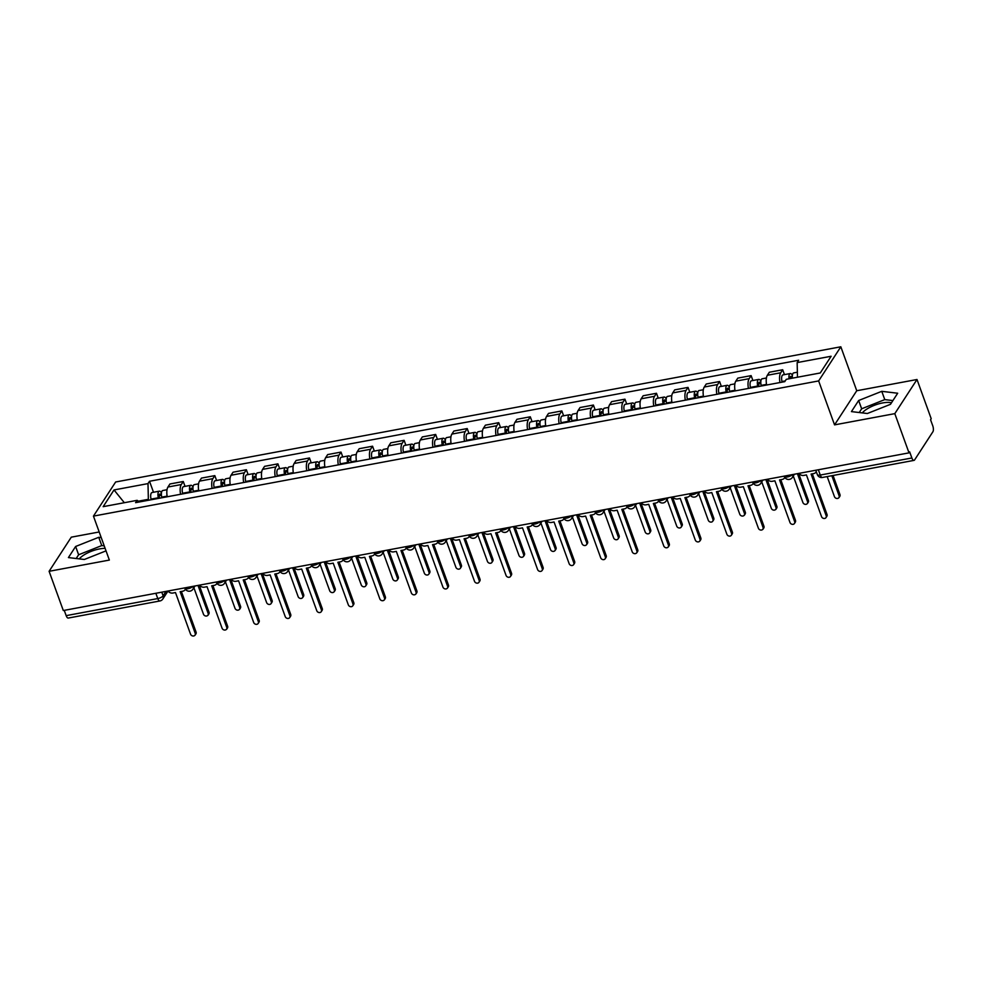 <?xml version="1.0" encoding="UTF-8"?>
<svg xmlns="http://www.w3.org/2000/svg" width="982" height="982" viewBox="0 0 982 982"><rect width="100%" height="100%" fill="white"/><g stroke="black" fill="none" stroke-linecap="round" stroke-linejoin="round"><path stroke-width="1.47" d="M862.319 412.906A17.467 6.162 160.1 0 1 882.609 402.939A17.467 6.162 160.1 0 1 891.447 402.829M79.296 558.881A17.467 6.162 160.1 0 1 99.587 548.913A17.467 6.162 160.1 0 1 105.135 548.373M99.194 531.974L71.293 537.166L49.1 571.303L63.302 610.534L909.013 452.862L894.811 413.643L917.004 379.506L856.746 390.738L840.825 346.793L115.643 481.99L93.45 516.115L818.644 380.93L834.553 424.875L894.811 413.643M917.004 379.506L931.206 418.725L930.555 419.719L932.765 425.832A4.48 1.768 79.4 0 1 932.9 431.761L914.598 459.932A4.48 1.768 79.4 0 1 913.984 460.386L822.376 477.473A4.48 1.768 -100.6 0 1 820.265 475.055L911.873 457.98A4.48 1.768 79.4 0 0 913.984 460.386M49.1 571.303L109.358 560.071L93.45 516.115M155.856 593.275L157.771 598.566A4.48 1.768 -100.6 0 0 159.882 600.972L68.274 618.059A4.48 1.768 -100.6 0 1 66.162 615.64L157.771 598.566A4.48 1.583 -19.9 0 0 163.11 595.816L165.983 591.385M64.247 610.35L66.162 615.64M911.873 457.98L909.663 451.867L909.013 452.862M779.966 382.538A10.299 4.075 -100.6 0 1 780.715 372.779L782.679 369.748L769.336 372.239L767.359 375.271A10.299 4.075 79.4 0 0 766.623 385.03M784.446 374.621L782.679 369.748M748.419 388.418A10.299 4.075 -100.6 0 1 749.156 378.671L751.132 375.627L737.789 378.119L735.813 381.151A10.299 4.075 79.4 0 0 735.076 390.91M752.899 380.5L751.132 375.627M716.872 394.298A10.299 4.075 -100.6 0 1 717.609 384.551L719.585 381.507L706.242 383.999L704.266 387.031A10.299 4.075 79.4 0 0 703.529 396.789M721.353 386.392L719.585 381.507M685.326 400.177A10.299 4.075 -100.6 0 1 686.062 390.431L688.038 387.399L674.695 389.879L672.719 392.923A10.299 4.075 79.4 0 0 671.983 402.669M689.806 392.272L688.038 387.399M653.779 406.057A10.299 4.075 -100.6 0 1 654.515 396.311L656.492 393.279L643.149 395.758L641.172 398.802A10.299 4.075 79.4 0 0 640.436 408.549M658.259 398.152L656.492 393.279M622.232 411.937A10.299 4.075 -100.6 0 1 622.969 402.19L624.945 399.158L611.602 401.65L609.626 404.682A10.299 4.075 79.4 0 0 608.889 414.429M626.712 404.032L624.945 399.158M590.685 417.829A10.299 4.075 -100.6 0 1 591.422 408.07L593.398 405.038L580.055 407.53L578.079 410.562A10.299 4.075 79.4 0 0 577.342 420.308M595.166 409.911L593.398 405.038M559.139 423.708A10.299 4.075 -100.6 0 1 559.875 413.95L561.851 410.918L548.508 413.41L546.532 416.442A10.299 4.075 79.4 0 0 545.796 426.188M563.619 415.791L561.851 410.918M527.592 429.588A10.299 4.075 -100.6 0 1 528.328 419.83L530.305 416.798L516.949 419.289L514.985 422.321A10.299 4.075 79.4 0 0 514.249 432.08M532.072 421.671L530.305 416.798M496.045 435.468A10.299 4.075 -100.6 0 1 496.782 425.722L498.758 422.677L485.403 425.169L483.439 428.201A10.299 4.075 79.4 0 0 482.702 437.96M500.525 427.551L498.758 422.677M464.498 441.348A10.299 4.075 -100.6 0 1 465.235 431.601L467.211 428.557L453.856 431.049L451.892 434.081A10.299 4.075 79.4 0 0 451.155 443.839M468.966 433.443L467.211 428.557M432.952 447.227A10.299 4.075 -100.6 0 1 433.688 437.481L435.664 434.449L422.309 436.929L420.345 439.973A10.299 4.075 79.4 0 0 419.609 449.719M437.42 439.322L435.664 434.449M401.405 453.107A10.299 4.075 -100.6 0 1 402.141 443.361L404.118 440.329L390.762 442.808L388.798 445.853A10.299 4.075 79.4 0 0 388.05 455.599M405.873 445.202L404.118 440.329M369.858 458.999A10.299 4.075 -100.6 0 1 370.595 449.24L372.571 446.209L359.216 448.7L357.239 451.732A10.299 4.075 79.4 0 0 356.503 461.479M374.326 451.082L372.571 446.209M338.311 464.879A10.299 4.075 -100.6 0 1 339.048 455.12L341.012 452.088L327.669 454.58L325.693 457.612A10.299 4.075 79.4 0 0 324.956 467.358M342.779 456.961L341.012 452.088M306.765 470.759A10.299 4.075 -100.6 0 1 307.501 461L309.465 457.968L296.122 460.46L294.146 463.492A10.299 4.075 79.4 0 0 293.409 473.238M311.233 462.841L309.465 457.968M275.218 476.638A10.299 4.075 -100.6 0 1 275.954 466.892L277.918 463.848L264.575 466.34L262.599 469.371A10.299 4.075 79.4 0 0 261.863 479.13M279.686 468.721L277.918 463.848M243.671 482.518A10.299 4.075 -100.6 0 1 244.408 472.772L246.372 469.727L233.029 472.219L231.052 475.251A10.299 4.075 79.4 0 0 230.316 485.01M248.139 474.613L246.372 469.727M212.112 488.398A10.299 4.075 -100.6 0 1 212.861 478.651L214.825 475.619L201.482 478.099L199.506 481.131A10.299 4.075 79.4 0 0 198.769 490.89M216.592 480.493L214.825 475.619M180.565 494.277A10.299 4.075 -100.6 0 1 181.302 484.531L183.278 481.499L169.935 483.979L167.959 487.023A10.299 4.075 79.4 0 0 167.222 496.769M185.046 486.372L183.278 481.499M797.482 377.211L797.151 362.591L831.128 356.257L820.252 372.976L786.287 379.31L784.765 381.642L135.614 502.661L137.136 500.329L103.159 506.663L114.022 489.944L148 483.61L148.356 499.322L138.339 501.188M797.151 362.591L798.673 360.247L149.522 481.266L148 483.61M840.825 346.793L818.644 380.93M856.746 390.738L834.553 424.875M851.443 411.605L867.352 413.508L890.478 404.326L897.683 393.23L881.775 391.327L858.649 400.509L851.443 411.605M101.232 537.608L98.752 537.301L75.626 546.483L68.421 557.58L84.329 559.482L106.031 550.865M148.675 500.231L148.356 499.322M153.499 492.252L149.522 481.266M139.407 501.949L137.136 500.329M124.333 502.71L114.022 489.944M892.908 400.582L884.77 399.613L861.656 408.794L859.213 412.526M861.656 408.794L858.649 400.509M884.77 399.613L881.775 391.327M104.227 545.882L101.747 545.587L78.621 554.769L76.191 558.513M78.621 554.769L75.626 546.483M101.747 545.587L98.752 537.301M798.955 473.385A4.48 3.793 -147 0 0 803.804 475.423L806.431 474.932L821.529 516.618A2.578 2.185 -147 0 0 826.181 515.746L811.083 474.06L813.71 473.57A4.48 3.793 -147 0 0 816.042 472.072A4.48 3.793 -147 0 0 816.275 471.642L816.042 472.072M812.31 473.827L827.016 514.458A2.578 2.185 33 0 1 826.856 516.287L826.009 517.588M792.462 378.156A5.597 2.21 -100.6 0 1 793.714 372.89L797.372 372.215M790.166 378.573A2.688 1.068 -100.6 0 1 790.817 376.401A2.688 1.068 -100.6 0 1 792.081 377.849L792.413 377.788M827.175 476.577L834.467 496.708A2.578 2.185 -147 0 0 839.119 495.849L831.828 475.705M782.151 382.133L781.991 381.507A5.597 2.21 -100.6 0 1 782.998 374.891L790.277 373.541A5.597 2.21 -100.6 0 1 792.4 375.345M789.025 378.794A5.597 2.21 -100.6 0 1 790.277 373.541M833.055 475.484L839.954 494.547A2.578 2.185 33 0 1 839.794 496.389L838.947 497.678M790.154 378.205L792.376 377.395M767.408 479.265A4.48 3.793 -147 0 0 772.257 481.303L774.884 480.812L789.982 522.498A2.578 2.185 -147 0 0 794.634 521.626L779.536 479.94L782.163 479.449A4.48 3.793 -147 0 0 784.495 477.952A4.48 3.793 -147 0 0 784.79 477.387M780.764 479.719L795.469 520.337A2.578 2.185 33 0 1 795.31 522.166L794.463 523.467M735.862 485.145A4.48 3.793 -147 0 0 740.71 487.182L743.337 486.691L758.435 528.377A2.578 2.185 -147 0 0 763.075 527.506L747.989 485.82L750.616 485.329A4.48 3.793 -147 0 0 752.948 483.831A4.48 3.793 -147 0 0 753.243 483.267M749.217 485.599L763.922 526.217A2.578 2.185 33 0 1 763.751 528.058L762.916 529.347M761.32 386.012L761.173 385.386A5.597 2.21 -100.6 0 1 762.167 378.782L766.426 377.984M759.025 386.442L758.779 385.447A2.688 1.068 -100.6 0 1 759.27 382.28A2.688 1.068 -100.6 0 1 760.534 383.729L760.866 383.667M793.284 475.988L802.92 502.588A2.578 2.185 -147 0 0 807.572 501.728L797.409 473.668M757.883 386.65L757.723 386.024A5.597 2.21 -100.6 0 1 758.73 379.42A5.597 2.21 -100.6 0 1 760.854 381.225M750.604 388.013L750.444 387.387A5.597 2.21 -100.6 0 1 751.451 380.77L758.73 379.42M798.636 473.434L808.407 500.427A2.578 2.185 33 0 1 808.247 502.268L807.4 503.557M758.607 384.085L760.829 383.275M729.773 391.892L729.626 391.266A5.597 2.21 -100.6 0 1 730.62 384.662L734.88 383.864M727.478 392.321L727.232 391.339A2.688 1.068 -100.6 0 1 727.723 388.16A2.688 1.068 -100.6 0 1 728.988 389.608L729.319 389.547M761.737 481.867L771.373 508.467A2.578 2.185 -147 0 0 776.013 507.608L765.862 479.547M726.336 392.53L726.177 391.904A5.597 2.21 -100.6 0 1 727.183 385.3A5.597 2.21 -100.6 0 1 729.295 387.104M719.057 393.892L718.898 393.266A5.597 2.21 -100.6 0 1 719.904 386.663L727.183 385.3M767.089 479.326L776.86 506.307A2.578 2.185 33 0 1 776.688 508.148L775.854 509.437M727.061 389.964L729.282 389.154M704.303 491.025A4.48 3.793 -147 0 0 709.164 493.062L711.79 492.571L726.876 534.257A2.578 2.185 -147 0 0 731.529 533.386L716.443 491.7L719.069 491.221A4.48 3.793 -147 0 0 721.402 489.711A4.48 3.793 -147 0 0 721.696 489.146M717.67 491.479L732.376 532.097A2.578 2.185 33 0 1 732.204 533.938L731.369 535.227M672.756 496.904A4.48 3.793 -147 0 0 677.617 498.942L680.244 498.451L695.33 540.137A2.578 2.185 -147 0 0 699.982 539.278L684.896 497.592L687.523 497.101A4.48 3.793 -147 0 0 689.855 495.591A4.48 3.793 -147 0 0 690.15 495.026M686.123 497.358L700.829 537.976A2.578 2.185 33 0 1 700.657 539.818L699.822 541.107M641.209 502.784A4.48 3.793 -147 0 0 646.07 504.822L648.697 504.331L663.783 546.017A2.578 2.185 -147 0 0 668.435 545.157L653.349 503.471L655.976 502.98A4.48 3.793 -147 0 0 658.308 501.483A4.48 3.793 -147 0 0 658.603 500.918L658.308 501.483M654.577 503.238L669.282 543.856A2.578 2.185 33 0 1 669.11 545.697L668.276 546.986M698.227 397.771L698.067 397.145A5.597 2.21 -100.6 0 1 699.074 390.541L703.333 389.744M695.931 398.201L695.686 397.219A2.688 1.068 -100.6 0 1 696.177 394.04A2.688 1.068 -100.6 0 1 697.441 395.488L697.772 395.427M730.191 487.747L739.827 514.359A2.578 2.185 -147 0 0 744.466 513.488L734.315 485.427M694.79 398.422L694.63 397.784A5.597 2.21 -100.6 0 1 695.637 391.18A5.597 2.21 -100.6 0 1 697.748 392.984M687.51 399.772L687.351 399.146A5.597 2.21 -100.6 0 1 688.357 392.542L695.637 391.18M735.543 485.206L745.313 512.199A2.578 2.185 33 0 1 745.142 514.028L744.307 515.329M695.514 395.856L697.736 395.034M666.68 403.663L666.52 403.025A5.597 2.21 -100.6 0 1 667.527 396.421L671.786 395.623M664.384 404.081L664.139 403.099A2.688 1.068 -100.6 0 1 664.63 399.92A2.688 1.068 -100.6 0 1 665.894 401.368L666.226 401.307M698.644 493.639L708.268 520.239A2.578 2.185 -147 0 0 712.92 519.368L702.768 491.307M663.243 404.302L663.083 403.676A5.597 2.21 -100.6 0 1 664.09 397.059A5.597 2.21 -100.6 0 1 666.201 398.864M655.951 405.652L655.804 405.026A5.597 2.21 -100.6 0 1 656.811 398.422L664.09 397.059M703.996 491.086L713.767 518.079A2.578 2.185 33 0 1 713.595 519.908L712.76 521.209M663.967 401.736L666.189 400.926M635.133 409.543L634.973 408.917A5.597 2.21 -100.6 0 1 635.98 402.301L640.239 401.515M632.838 409.973L632.592 408.978A2.688 1.068 -100.6 0 1 633.071 405.812A2.688 1.068 -100.6 0 1 634.347 407.26L634.679 407.186M667.097 499.519L676.721 526.119A2.578 2.185 -147 0 0 681.373 525.247L671.222 497.199M631.696 410.181L631.536 409.555A5.597 2.21 -100.6 0 1 632.543 402.939A5.597 2.21 -100.6 0 1 634.654 404.744M624.405 411.532L624.257 410.906A5.597 2.21 -100.6 0 1 625.264 404.302L632.543 402.939M672.449 496.966L682.22 523.958A2.578 2.185 33 0 1 682.048 525.787L681.213 527.088M632.42 407.616L634.642 406.806M609.662 508.664A4.48 3.793 -147 0 0 614.523 510.701L617.15 510.21L632.236 551.896A2.578 2.185 -147 0 0 636.888 551.037L621.802 509.351L624.429 508.86A4.48 3.793 -147 0 0 626.762 507.363A4.48 3.793 -147 0 0 627.056 506.798M623.03 509.118L637.735 549.736A2.578 2.185 33 0 1 637.563 551.577L636.729 552.866M603.586 415.423L603.427 414.797A5.597 2.21 -100.6 0 1 604.433 408.181L608.693 407.395M601.279 415.852L601.045 414.858A2.688 1.068 -100.6 0 1 601.524 411.691A2.688 1.068 -100.6 0 1 602.801 413.14L603.132 413.078M635.55 505.399L645.174 531.999A2.578 2.185 -147 0 0 649.826 531.127L639.675 503.079M600.137 416.061L599.99 415.435A5.597 2.21 -100.6 0 1 600.996 408.819A5.597 2.21 -100.6 0 1 603.108 410.623M592.858 417.424L592.711 416.785A5.597 2.21 -100.6 0 1 593.717 410.181L600.996 408.819M640.902 502.845L650.673 529.838A2.578 2.185 33 0 1 650.501 531.679L649.667 532.968M600.874 413.496L603.095 412.685M578.116 514.556A4.48 3.793 -147 0 0 582.977 516.593L585.603 516.102L600.689 557.788A2.578 2.185 -147 0 0 605.342 556.917L590.256 515.231L592.883 514.74A4.48 3.793 -147 0 0 595.215 513.242A4.48 3.793 -147 0 0 595.509 512.678M591.483 514.998L606.189 555.628A2.578 2.185 33 0 1 606.017 557.457L605.182 558.758M572.027 421.303L571.88 420.677A5.597 2.21 -100.6 0 1 572.887 414.06L577.134 413.275M569.732 421.732L569.499 420.738A2.688 1.068 -100.6 0 1 569.977 417.571A2.688 1.068 -100.6 0 1 571.254 419.019L571.585 418.958M604.004 511.278L613.627 537.878A2.578 2.185 -147 0 0 618.279 537.007L608.128 508.958M568.59 421.941L568.443 421.315A5.597 2.21 -100.6 0 1 569.45 414.711A5.597 2.21 -100.6 0 1 571.561 416.515M561.311 423.303L561.164 422.677A5.597 2.21 -100.6 0 1 562.17 416.061L569.45 414.711M609.356 508.725L619.126 535.718A2.578 2.185 33 0 1 618.955 537.559L618.12 538.848M569.315 419.375L571.549 418.565M546.569 520.435A4.48 3.793 -147 0 0 551.43 522.473L554.057 521.982L569.143 563.668A2.578 2.185 -147 0 0 573.795 562.796L558.709 521.111L561.336 520.62A4.48 3.793 -147 0 0 563.668 519.122A4.48 3.793 -147 0 0 563.95 518.557M559.936 520.877L574.642 561.508A2.578 2.185 33 0 1 574.47 563.337L573.635 564.638M540.481 427.182L540.333 426.556A5.597 2.21 -100.6 0 1 541.34 419.952L545.587 419.154M538.185 427.612L537.952 426.618A2.688 1.068 -100.6 0 1 538.431 423.451A2.688 1.068 -100.6 0 1 539.707 424.899L540.039 424.838M572.457 517.158L582.081 543.758A2.578 2.185 -147 0 0 586.733 542.899L576.581 514.838M537.044 427.821L536.896 427.195A5.597 2.21 -100.6 0 1 537.903 420.591A5.597 2.21 -100.6 0 1 540.014 422.395M529.764 429.183L529.617 428.557A5.597 2.21 -100.6 0 1 530.624 421.941L537.903 420.591M577.809 514.605L587.58 541.598A2.578 2.185 33 0 1 587.408 543.439L586.573 544.728M537.768 425.255L540.002 424.445M515.022 526.315A4.48 3.793 -147 0 0 519.883 528.353L522.51 527.862L537.596 569.548A2.578 2.185 -147 0 0 542.248 568.676L527.162 526.99L529.789 526.499A4.48 3.793 -147 0 0 532.121 525.002A4.48 3.793 -147 0 0 532.404 524.437M528.39 526.769L543.095 567.387A2.578 2.185 33 0 1 542.923 569.216L542.089 570.517M508.934 433.062L508.786 432.436A5.597 2.21 -100.6 0 1 509.793 425.832L514.04 425.034M506.638 433.492L506.405 432.497A2.688 1.068 -100.6 0 1 506.884 429.33A2.688 1.068 -100.6 0 1 508.16 430.779L508.492 430.717M540.91 523.038L550.534 549.638A2.578 2.185 -147 0 0 555.186 548.778L545.035 520.718M505.497 433.7L505.349 433.074A5.597 2.21 -100.6 0 1 506.356 426.47A5.597 2.21 -100.6 0 1 508.467 428.275M498.218 435.063L498.07 434.437A5.597 2.21 -100.6 0 1 499.077 427.821L506.356 426.47M546.262 520.497L556.033 547.477A2.578 2.185 33 0 1 555.861 549.319L555.026 550.607M506.221 431.135L508.455 430.325M483.475 532.195A4.48 3.793 -147 0 0 488.336 534.233L490.963 533.742L506.049 575.427A2.578 2.185 -147 0 0 510.701 574.556L495.615 532.87L498.242 532.379A4.48 3.793 -147 0 0 500.575 530.881A4.48 3.793 -147 0 0 500.857 530.317M496.843 532.649L511.536 573.267A2.578 2.185 33 0 1 511.377 575.108L510.53 576.397M477.387 438.942L477.24 438.316A5.597 2.21 -100.6 0 1 478.246 431.712L482.493 430.914M475.092 439.371L474.858 438.389A2.688 1.068 -100.6 0 1 475.337 435.21A2.688 1.068 -100.6 0 1 476.614 436.659L476.945 436.597M509.363 528.917L518.987 555.517A2.578 2.185 -147 0 0 523.639 554.658L513.488 526.597M473.95 439.592L473.803 438.954A5.597 2.21 -100.6 0 1 474.809 432.35A5.597 2.21 -100.6 0 1 476.921 434.154M466.671 440.943L466.524 440.317A5.597 2.21 -100.6 0 1 467.53 433.713L474.809 432.35M514.715 526.377L524.486 553.357A2.578 2.185 33 0 1 524.314 555.198L523.48 556.499M474.674 437.027L476.908 436.204M451.929 538.075A4.48 3.793 -147 0 0 456.79 540.112L459.416 539.621L474.502 581.307A2.578 2.185 -147 0 0 479.155 580.436L464.069 538.75L466.695 538.271A4.48 3.793 -147 0 0 469.028 536.761A4.48 3.793 -147 0 0 469.31 536.197M465.296 538.529L479.989 579.147A2.578 2.185 33 0 1 479.83 580.988L478.983 582.277M445.84 444.821L445.693 444.195A5.597 2.21 -100.6 0 1 446.7 437.591L450.947 436.794M443.545 445.251L443.312 444.269A2.688 1.068 -100.6 0 1 443.79 441.09A2.688 1.068 -100.6 0 1 445.067 442.538L445.398 442.477M477.817 534.797L487.44 561.409A2.578 2.185 -147 0 0 492.092 560.538L481.941 532.477M442.403 445.472L442.256 444.846A5.597 2.21 -100.6 0 1 443.263 438.23A5.597 2.21 -100.6 0 1 445.374 440.034M435.124 446.822L434.977 446.196A5.597 2.21 -100.6 0 1 435.983 439.592L443.263 438.23M483.169 532.256L492.927 559.249A2.578 2.185 33 0 1 492.768 561.078L491.921 562.379M443.127 442.907L445.349 442.084M420.382 543.954A4.48 3.793 -147 0 0 425.231 545.992L427.87 545.501L442.956 587.187A2.578 2.185 -147 0 0 447.608 586.328L432.522 544.642L435.149 544.151A4.48 3.793 -147 0 0 437.469 542.641A4.48 3.793 -147 0 0 437.763 542.089M433.737 544.409L448.443 585.027A2.578 2.185 33 0 1 448.283 586.868L447.436 588.157M414.294 450.713L414.146 450.075A5.597 2.21 -100.6 0 1 415.153 443.471L419.4 442.673M411.998 451.131L411.765 450.149A2.688 1.068 -100.6 0 1 412.244 446.97A2.688 1.068 -100.6 0 1 413.508 448.418L413.839 448.357M446.258 540.689L455.893 567.289A2.578 2.185 -147 0 0 460.546 566.418L450.394 538.369M410.857 451.352L410.709 450.726A5.597 2.21 -100.6 0 1 411.716 444.11A5.597 2.21 -100.6 0 1 413.827 445.914M403.577 452.702L403.43 452.076A5.597 2.21 -100.6 0 1 404.437 445.472L411.716 444.11M451.61 538.136L461.38 565.129A2.578 2.185 33 0 1 461.221 566.958L460.374 568.259M411.581 448.786L413.803 447.976M388.835 549.834A4.48 3.793 -147 0 0 393.684 551.872L396.323 551.381L411.409 593.067A2.578 2.185 -147 0 0 416.061 592.207L400.963 550.521L403.602 550.03A4.48 3.793 -147 0 0 405.922 548.533A4.48 3.793 -147 0 0 406.217 547.968M402.19 550.288L416.896 590.906A2.578 2.185 33 0 1 416.736 592.747L415.889 594.036M382.747 456.593L382.599 455.967A5.597 2.21 -100.6 0 1 383.606 449.351L387.853 448.565M380.451 457.023L380.218 456.029A2.688 1.068 -100.6 0 1 380.697 452.862A2.688 1.068 -100.6 0 1 381.961 454.31L382.293 454.249M414.711 546.569L424.347 573.169A2.578 2.185 -147 0 0 428.999 572.297L418.835 544.249M379.31 457.231L379.162 456.605A5.597 2.21 -100.6 0 1 380.169 449.989A5.597 2.21 -100.6 0 1 382.28 451.794M372.031 458.582L371.883 457.956A5.597 2.21 -100.6 0 1 372.878 451.352L380.169 449.989M420.063 544.016L429.834 571.008A2.578 2.185 33 0 1 429.674 572.85L428.827 574.139M380.034 454.666L382.256 453.856M357.288 555.726A4.48 3.793 -147 0 0 362.137 557.751L364.776 557.273L379.862 598.946A2.578 2.185 -147 0 0 384.514 598.087L369.416 556.401L372.055 555.91A4.48 3.793 -147 0 0 374.375 554.413A4.48 3.793 -147 0 0 374.67 553.848M370.644 556.168L385.349 596.786A2.578 2.185 33 0 1 385.19 598.627L384.343 599.928M351.2 462.473L351.053 461.847A5.597 2.21 -100.6 0 1 352.059 455.231L356.306 454.445M348.905 462.903L348.671 461.908A2.688 1.068 -100.6 0 1 349.15 458.741A2.688 1.068 -100.6 0 1 350.414 460.19L350.746 460.128M383.164 552.449L392.8 579.049A2.578 2.185 -147 0 0 397.452 578.177L387.289 550.129M347.763 463.111L347.616 462.485A5.597 2.21 -100.6 0 1 348.61 455.881A5.597 2.21 -100.6 0 1 350.734 457.673M340.484 464.474L340.337 463.835A5.597 2.21 -100.6 0 1 341.331 457.231L348.61 455.881M388.516 549.895L398.287 576.888A2.578 2.185 33 0 1 398.127 578.729L397.28 580.018M348.487 460.546L350.709 459.736M325.742 561.606A4.48 3.793 -147 0 0 330.59 563.643L333.217 563.152L348.315 604.838A2.578 2.185 -147 0 0 352.968 603.967L337.869 562.281L340.508 561.79A4.48 3.793 -147 0 0 342.828 560.292A4.48 3.793 -147 0 0 343.123 559.728M339.097 562.048L353.802 602.678A2.578 2.185 33 0 1 353.643 604.507L352.796 605.808M319.653 468.353L319.506 467.727A5.597 2.21 -100.6 0 1 320.5 461.11L324.76 460.325M317.358 468.782L317.125 467.788A2.688 1.068 -100.6 0 1 317.603 464.621A2.688 1.068 -100.6 0 1 318.868 466.069L319.199 466.008M351.617 558.328L361.253 584.928A2.578 2.185 -147 0 0 365.905 584.057L355.742 556.008M316.216 468.991L316.069 468.365A5.597 2.21 -100.6 0 1 317.063 461.761A5.597 2.21 -100.6 0 1 319.187 463.565M308.937 470.353L308.79 469.727A5.597 2.21 -100.6 0 1 309.784 463.111L317.063 461.761M356.969 555.775L366.74 582.768A2.578 2.185 33 0 1 366.581 584.609L365.734 585.898M316.94 466.425L319.162 465.615M294.195 567.486A4.48 3.793 -147 0 0 299.044 569.523L301.67 569.032L316.769 610.718A2.578 2.185 -147 0 0 321.421 609.847L306.323 568.161L308.949 567.67A4.48 3.793 -147 0 0 311.282 566.172A4.48 3.793 -147 0 0 311.576 565.607M307.55 567.927L322.256 608.558A2.578 2.185 33 0 1 322.096 610.387L321.249 611.688M288.107 474.232L287.959 473.606A5.597 2.21 -100.6 0 1 288.954 467.002L293.213 466.205M285.811 474.662L285.578 473.668A2.688 1.068 -100.6 0 1 286.057 470.501A2.688 1.068 -100.6 0 1 287.321 471.949L287.652 471.888M320.071 564.208L329.707 590.808A2.578 2.185 -147 0 0 334.359 589.949L324.195 561.888M284.67 474.871L284.522 474.245A5.597 2.21 -100.6 0 1 285.517 467.641A5.597 2.21 -100.6 0 1 287.64 469.445M277.39 476.233L277.243 475.607A5.597 2.21 -100.6 0 1 278.237 468.991L285.517 467.641M325.423 561.655L335.193 588.648A2.578 2.185 33 0 1 335.034 590.489L334.187 591.778M285.394 472.305L287.616 471.495M262.648 573.365A4.48 3.793 -147 0 0 267.497 575.403L270.124 574.912L285.222 616.598A2.578 2.185 -147 0 0 289.874 615.726L274.776 574.04L277.403 573.549A4.48 3.793 -147 0 0 279.735 572.052A4.48 3.793 -147 0 0 280.03 571.487M276.003 573.819L290.709 614.437A2.578 2.185 33 0 1 290.549 616.279L289.702 617.568M256.56 480.112L256.412 479.486A5.597 2.21 -100.6 0 1 257.407 472.882L261.666 472.084M254.264 480.542L254.031 479.56A2.688 1.068 -100.6 0 1 254.51 476.38A2.688 1.068 -100.6 0 1 255.774 477.829L256.106 477.768M288.524 570.088L298.16 596.688A2.578 2.185 -147 0 0 302.812 595.828L292.648 567.768M253.123 480.75L252.975 480.124A5.597 2.21 -100.6 0 1 253.97 473.52A5.597 2.21 -100.6 0 1 256.093 475.325M245.844 482.113L245.684 481.487A5.597 2.21 -100.6 0 1 246.691 474.871L253.97 473.52M293.876 567.547L303.647 594.527A2.578 2.185 33 0 1 303.487 596.369L302.64 597.657M253.847 478.185L256.069 477.375M231.101 579.245A4.48 3.793 -147 0 0 235.95 581.283L238.577 580.792L253.675 622.478A2.578 2.185 -147 0 0 258.327 621.606L243.229 579.92L245.856 579.429A4.48 3.793 -147 0 0 248.188 577.932A4.48 3.793 -147 0 0 248.483 577.367M244.457 579.699L259.162 620.317A2.578 2.185 33 0 1 259.002 622.158L258.156 623.447M225.013 485.992L224.866 485.366A5.597 2.21 -100.6 0 1 225.86 478.762L230.119 477.964M222.718 486.421L222.472 485.439A2.688 1.068 -100.6 0 1 222.963 482.26A2.688 1.068 -100.6 0 1 224.227 483.709L224.559 483.647M256.977 575.968L266.613 602.58A2.578 2.185 -147 0 0 271.265 601.708L261.102 573.648M221.576 486.642L221.429 486.004A5.597 2.21 -100.6 0 1 222.423 479.4A5.597 2.21 -100.6 0 1 224.547 481.205M214.297 487.993L214.137 487.367A5.597 2.21 -100.6 0 1 215.144 480.763L222.423 479.4M262.329 573.427L272.1 600.407A2.578 2.185 33 0 1 271.94 602.248L271.093 603.549M222.3 484.077L224.522 483.254M199.555 585.125A4.48 3.793 -147 0 0 204.403 587.162L207.03 586.671L222.128 628.357A2.578 2.185 -147 0 0 226.768 627.486L211.682 585.812L214.309 585.321A4.48 3.793 -147 0 0 216.641 583.811A4.48 3.793 -147 0 0 216.936 583.247M212.91 585.579L227.615 626.197A2.578 2.185 33 0 1 227.443 628.038L226.609 629.327M193.466 491.872L193.319 491.245A5.597 2.21 -100.6 0 1 194.313 484.642L198.573 483.844M191.171 492.301L190.925 491.319A2.688 1.068 -100.6 0 1 191.416 488.14A2.688 1.068 -100.6 0 1 192.681 489.588L193.012 489.527M225.43 581.847L235.066 608.459A2.578 2.185 -147 0 0 239.706 607.588L229.555 579.527M190.029 492.522L189.87 491.896A5.597 2.21 -100.6 0 1 190.876 485.28A5.597 2.21 -100.6 0 1 192.988 487.084M182.75 493.872L182.591 493.246A5.597 2.21 -100.6 0 1 183.597 486.642L190.876 485.28M230.782 579.306L240.553 606.299A2.578 2.185 33 0 1 240.381 608.128L239.547 609.429M190.754 489.957L192.975 489.134M168.008 591.004A4.48 3.793 -147 0 0 172.857 593.042L175.483 592.551L190.569 634.237A2.578 2.185 -147 0 0 195.222 633.378L180.136 591.692L182.762 591.201A4.48 3.793 -147 0 0 185.095 589.691A4.48 3.793 -147 0 0 185.389 589.139M181.363 591.459L196.069 632.077A2.578 2.185 33 0 1 195.897 633.918L195.062 635.207M161.92 497.764L161.76 497.125A5.597 2.21 -100.6 0 1 162.767 490.521L167.026 489.723M159.624 498.181L159.379 497.199A2.688 1.068 -100.6 0 1 159.87 494.032A2.688 1.068 -100.6 0 1 161.134 495.468L161.465 495.407M193.884 587.739L203.52 614.339A2.578 2.185 -147 0 0 208.159 613.468L198.008 585.419M158.483 498.402L158.323 497.776A5.597 2.21 -100.6 0 1 159.33 491.16A5.597 2.21 -100.6 0 1 161.441 492.964M151.203 499.752L151.044 499.126A5.597 2.21 -100.6 0 1 152.05 492.522L159.33 491.16M199.236 585.186L209.006 612.179A2.578 2.185 33 0 1 208.835 614.008L208 615.309M159.207 495.836L161.429 495.026M184.825 587.874L184.972 588.279A4.48 1.583 -19.9 0 0 187.881 588.746A4.48 1.583 -19.9 0 0 192.926 586.364M216.371 581.995L216.519 582.4A4.48 1.583 -19.9 0 0 219.428 582.854A4.48 1.583 -19.9 0 0 224.485 580.485M247.918 576.115L248.065 576.508A4.48 1.583 -19.9 0 0 250.987 576.974A4.48 1.583 -19.9 0 0 256.032 574.593M279.465 570.223L279.612 570.628A4.48 1.583 -19.9 0 0 282.534 571.094A4.48 1.583 -19.9 0 0 287.579 568.713M311.012 564.343L311.159 564.748A4.48 1.583 -19.9 0 0 314.08 565.215A4.48 1.583 -19.9 0 0 319.125 562.833M342.558 558.463L342.706 558.868A4.48 1.583 -19.9 0 0 345.627 559.335A4.48 1.583 -19.9 0 0 350.672 556.954M374.105 552.584L374.252 552.989A4.48 1.583 -19.9 0 0 377.174 553.455A4.48 1.583 -19.9 0 0 382.219 551.074M405.652 546.704L405.799 547.109A4.48 1.583 -19.9 0 0 408.721 547.575A4.48 1.583 -19.9 0 0 413.766 545.194M437.199 540.824L437.346 541.229A4.48 1.583 -19.9 0 0 440.267 541.696A4.48 1.583 -19.9 0 0 445.312 539.314M468.745 534.945L468.893 535.35A4.48 1.583 -19.9 0 0 471.814 535.804A4.48 1.583 -19.9 0 0 476.859 533.435M500.292 529.065L500.439 529.458A4.48 1.583 -19.9 0 0 503.361 529.924A4.48 1.583 -19.9 0 0 508.406 527.543M531.839 523.173L531.986 523.578A4.48 1.583 -19.9 0 0 534.908 524.044A4.48 1.583 -19.9 0 0 539.953 521.663M563.386 517.293L563.533 517.698A4.48 1.583 -19.9 0 0 566.454 518.165A4.48 1.583 -19.9 0 0 571.499 515.783M594.945 511.413L595.08 511.818A4.48 1.583 -19.9 0 0 598.001 512.285A4.48 1.583 -19.9 0 0 603.046 509.904M626.491 505.534L626.626 505.939A4.48 1.583 -19.9 0 0 629.548 506.405A4.48 1.583 -19.9 0 0 634.593 504.024M658.038 499.654L658.186 500.059A4.48 1.583 -19.9 0 0 661.095 500.525A4.48 1.583 -19.9 0 0 666.14 498.144M689.585 493.774L689.732 494.179A4.48 1.583 -19.9 0 0 692.641 494.646A4.48 1.583 -19.9 0 0 697.686 492.264M721.132 487.894L721.279 488.287A4.48 1.583 -19.9 0 0 724.188 488.754A4.48 1.583 -19.9 0 0 729.233 486.372M752.678 482.015L752.826 482.408A4.48 1.583 -19.9 0 0 755.735 482.874A4.48 1.583 -19.9 0 0 760.792 480.493M784.225 476.123L784.373 476.528A4.48 1.583 -19.9 0 0 787.294 476.994A4.48 1.583 -19.9 0 0 792.339 474.613M161.785 592.171L163.11 595.816A4.48 3.793 -147 0 1 162.816 599.02L168.008 591.017M199.506 481.131L212.861 478.651M231.052 475.251L244.408 472.772M262.599 469.371L275.954 466.892M294.146 463.492L307.501 461M325.693 457.612L339.048 455.12M357.239 451.732L370.595 449.24M388.798 445.853L402.141 443.361M420.345 439.973L433.688 437.481M451.892 434.081L465.235 431.601M483.439 428.201L496.782 425.722M514.985 422.321L528.328 419.83M546.532 416.442L559.875 413.95M578.079 410.562L591.422 408.07M609.626 404.682L622.969 402.19M641.172 398.802L654.515 396.311M672.719 392.923L686.062 390.431M704.266 387.031L717.609 384.551M735.813 381.151L749.156 378.671M767.359 375.271L780.715 372.779M167.959 487.023L181.302 484.531M792.719 474.539A4.48 3.793 33 0 1 792.339 477.448L794.438 474.22M761.173 480.419A4.48 3.793 33 0 1 760.792 483.328L762.891 480.1M729.626 486.311A4.48 3.793 33 0 1 729.245 489.208L731.332 485.992M698.079 492.191A4.48 3.793 33 0 1 697.699 495.088L699.785 491.872M666.533 498.07A4.48 3.793 33 0 1 666.152 500.967L668.239 497.751M634.986 503.95A4.48 3.793 33 0 1 634.605 506.859L636.692 503.631M603.439 509.83A4.48 3.793 33 0 1 603.058 512.739L605.145 509.511M571.892 515.71A4.48 3.793 33 0 1 571.512 518.619L573.598 515.39M540.346 521.589A4.48 3.793 33 0 1 539.953 524.498L542.052 521.27M508.799 527.481A4.48 3.793 33 0 1 508.406 530.378L510.505 527.15M477.24 533.361A4.48 3.793 33 0 1 476.859 536.258L478.958 533.042M445.693 539.241A4.48 3.793 33 0 1 445.312 542.138L447.411 538.922M414.146 545.12A4.48 3.793 33 0 1 413.766 548.017L415.865 544.801M382.599 551A4.48 3.793 33 0 1 382.219 553.909L384.318 550.681M351.053 556.88A4.48 3.793 33 0 1 350.672 559.789L352.771 556.561M319.506 562.76A4.48 3.793 33 0 1 319.125 565.669L321.224 562.441M287.959 568.639A4.48 3.793 33 0 1 287.579 571.549L289.678 568.32M256.412 574.531A4.48 3.793 33 0 1 256.032 577.428L258.131 574.212M224.866 580.411A4.48 3.793 33 0 1 224.485 583.308L226.584 580.092M193.319 586.291A4.48 3.793 33 0 1 192.938 589.188L195.025 585.972M815.772 470.243L817.343 474.588A4.48 1.583 -19.9 0 0 820.265 475.055L818.35 469.764M826.181 515.746L827.016 514.458M781.991 381.507L785.244 380.893M839.954 494.547L839.119 495.849M794.634 521.626L795.469 520.337M763.075 527.506L763.922 526.217M761.173 385.386L766.512 384.392M750.444 387.387L757.723 386.024M808.407 500.427L807.572 501.728M729.626 391.266L734.966 390.271M718.898 393.266L726.177 391.904M776.86 506.307L776.013 507.608M731.529 533.386L732.376 532.097M699.982 539.278L700.829 537.976M668.435 545.157L669.282 543.856M698.067 397.145L703.419 396.151M687.351 399.146L694.63 397.784M745.313 512.199L744.466 513.488M666.52 403.025L671.872 402.031M655.804 405.026L663.083 403.676M713.767 518.079L712.92 519.368M634.973 408.917L640.325 407.911M624.257 410.906L631.536 409.555M682.22 523.958L681.373 525.247M636.888 551.037L637.735 549.736M603.427 414.797L608.779 413.79M592.711 416.785L599.99 415.435M650.673 529.838L649.826 531.127M605.342 556.917L606.189 555.628M571.88 420.677L577.232 419.682M561.164 422.677L568.443 421.315M619.126 535.718L618.279 537.007M573.795 562.796L574.642 561.508M540.333 426.556L545.685 425.562M529.617 428.557L536.896 427.195M587.58 541.598L586.733 542.899M542.248 568.676L543.095 567.387M508.786 432.436L514.138 431.442M498.07 434.437L505.349 433.074M556.033 547.477L555.186 548.778M510.701 574.556L511.536 573.267M477.24 438.316L482.592 437.321M466.524 440.317L473.803 438.954M524.486 553.357L523.639 554.658M479.155 580.436L479.989 579.147M445.693 444.195L451.045 443.201M434.977 446.196L442.256 444.846M492.927 559.249L492.092 560.538M447.608 586.328L448.443 585.027M414.146 450.075L419.498 449.081M403.43 452.076L410.709 450.726M461.38 565.129L460.546 566.418M416.061 592.207L416.896 590.906M382.599 455.967L387.951 454.961M371.883 457.956L379.162 456.605M429.834 571.008L428.999 572.297M384.514 598.087L385.349 596.786M351.053 461.847L356.405 460.84M340.337 463.835L347.616 462.485M398.287 576.888L397.452 578.177M352.968 603.967L353.802 602.678M319.506 467.727L324.846 466.732M308.79 469.727L316.069 468.365M366.74 582.768L365.905 584.057M321.421 609.847L322.256 608.558M287.959 473.606L293.299 472.612M277.243 475.607L284.522 474.245M335.193 588.648L334.359 589.949M289.874 615.726L290.709 614.437M256.412 479.486L261.752 478.492M245.684 481.487L252.975 480.124M303.647 594.527L302.812 595.828M258.327 621.606L259.162 620.317M224.866 485.366L230.205 484.372M214.137 487.367L221.429 486.004M272.1 600.407L271.265 601.708M226.768 627.486L227.615 626.197M193.319 491.245L198.659 490.251M182.591 493.246L189.87 491.896M240.553 606.299L239.706 607.588M195.222 633.378L196.069 632.077M161.76 497.125L167.112 496.131M151.044 499.126L158.323 497.776M209.006 612.179L208.159 613.468M784.373 476.528A4.48 4.48 0 0 0 792.339 477.448M752.826 482.408A4.48 4.48 0 0 0 760.792 483.328M721.279 488.287A4.48 4.48 0 0 0 729.245 489.208M689.732 494.179A4.48 4.48 0 0 0 697.699 495.088M658.186 500.059A4.48 4.48 0 0 0 666.152 500.967M626.626 505.939A4.48 4.48 0 0 0 634.605 506.859M595.08 511.818A4.48 4.48 0 0 0 603.058 512.739M563.533 517.698A4.48 4.48 0 0 0 571.512 518.619M531.986 523.578A4.48 4.48 0 0 0 539.953 524.498M500.439 529.458A4.48 4.48 0 0 0 508.406 530.378M468.893 535.35A4.48 4.48 0 0 0 476.859 536.258M437.346 541.229A4.48 4.48 0 0 0 445.312 542.138M405.799 547.109A4.48 4.48 0 0 0 413.766 548.017M374.252 552.989A4.48 4.48 0 0 0 382.219 553.909M342.706 558.868A4.48 4.48 0 0 0 350.672 559.789M311.159 564.748A4.48 4.48 0 0 0 319.125 565.669M279.612 570.628A4.48 4.48 0 0 0 287.579 571.549M248.065 576.508A4.48 4.48 0 0 0 256.032 577.428M216.519 582.4A4.48 4.48 0 0 0 224.485 583.308M184.972 588.279A4.48 4.48 0 0 0 192.938 589.188M159.882 600.972A4.48 4.48 0 0 0 162.816 599.02M817.343 474.588A4.48 4.48 0 0 0 822.376 477.473"/></g></svg>
